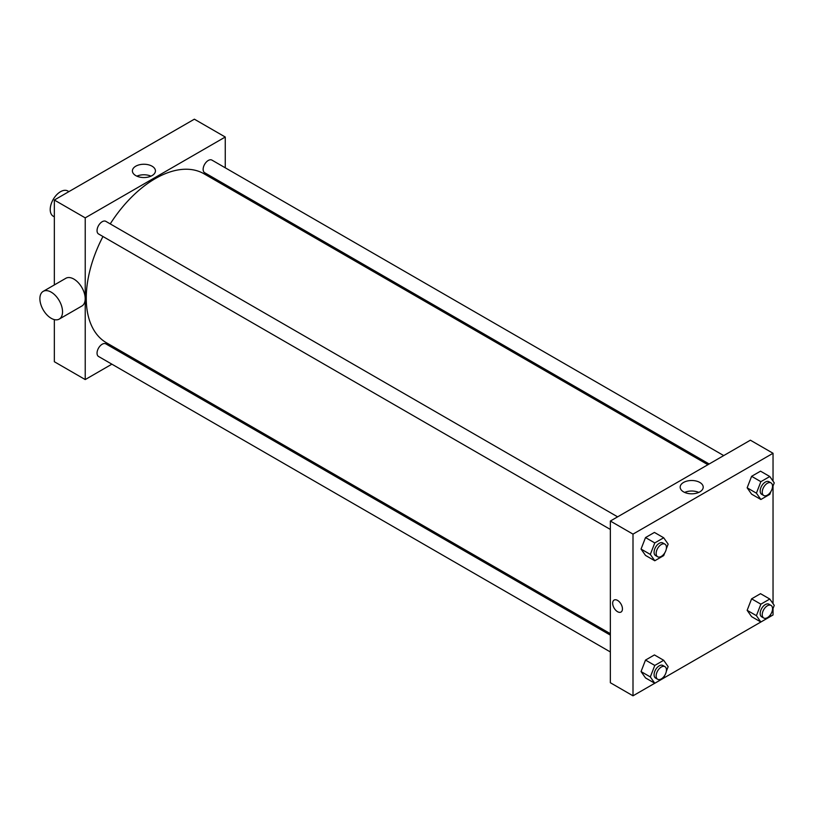 <?xml version="1.0" encoding="UTF-8"?>
<svg xmlns="http://www.w3.org/2000/svg" width="815" height="815" viewBox="0 0 815 815"><rect width="100%" height="100%" fill="white"/><g stroke="black" fill="none" stroke-linecap="round" stroke-linejoin="round"><path stroke-width="1.22" d="M68.898 191.627L67.798 190.985A14.558 8.405 120 0 0 56.571 194.887A14.558 8.405 120 0 0 50.214 209.547A14.558 8.405 120 0 0 53.23 216.209L54.34 216.841M54.34 284.934L54.34 200.032L194.367 119.184L225.256 137.022L225.256 167.798M111.879 364.173L85.229 379.566L54.34 361.728L54.34 319.602M127.7 355.045L126.447 355.768M610.354 529.444L98.554 233.966A7.284 4.207 -60 0 1 98.554 225.561A7.284 4.207 -60 0 1 105.838 221.354L617.627 516.842M610.354 651.959L98.554 356.481A7.284 4.207 -60 0 1 98.554 348.066A7.284 4.207 -60 0 1 105.838 343.869L610.354 635.14M225.256 184.608L225.256 186.054M85.229 379.566L85.229 217.86L225.256 137.022M709.162 463.99L204.647 172.709A7.284 4.207 -60 0 1 204.647 164.304A7.284 4.207 -60 0 1 211.931 160.107L723.73 455.585M610.354 633.693L106.459 342.779A97.566 56.327 -60 0 1 102.955 236.513M110.239 223.901A97.566 56.327 -60 0 1 204.025 173.799L707.909 464.713M43.205 291.363L65.862 278.282A16.015 9.25 60 0 1 81.877 287.532A16.015 9.25 60 0 1 81.877 306.022L59.22 319.103A16.015 9.25 -120 0 0 59.22 300.613A16.015 9.25 -120 0 0 43.205 291.363A16.015 9.25 -120 0 0 40.75 304.199A16.015 9.25 -120 0 0 51.213 318.308A16.015 9.25 -120 0 0 59.22 319.103M85.229 217.86L54.34 200.032M152.059 166.199A11.522 6.652 180 0 1 155.441 170.905A11.522 6.652 180 0 1 143.919 177.548A11.522 6.652 180 0 1 132.397 170.905A11.522 6.652 180 0 1 139.508 164.752A11.522 6.652 180 0 1 152.059 166.199M150.969 176.162A11.522 6.652 0 0 0 136.869 176.162M246.069 196.629A16.015 9.25 60 0 1 246.762 198.473M654.761 683.255L633 695.816L610.354 682.736L610.354 521.04L750.381 440.192L773.038 453.272L773.038 481.135M773.038 608.51L773.038 614.968L769.808 616.833M770.868 614.092L769.788 616.863L663.705 678.09M751.603 494.155L747.151 487.808L751.603 476.317L760.527 471.172L751.603 476.317L747.151 487.808L751.603 494.155L760.874 499.503L756.412 493.167L760.874 481.675L769.788 476.52L774.25 482.867L772.416 487.584M645.511 677.917L641.048 671.57L645.511 660.079L654.425 654.934L645.511 660.079L641.048 671.57L645.511 677.917L654.781 683.265L650.319 676.929L654.781 665.437L663.695 660.282L668.157 666.629L666.324 671.346M773.038 485.995L773.038 603.65M633 695.816L633 534.12L773.038 453.272M751.603 616.66L747.151 610.323L751.603 598.831L760.527 593.677L751.603 598.831L747.151 610.323L751.603 616.66L760.874 622.018L756.412 615.671L760.874 604.18L769.788 599.035L774.25 605.372L772.416 610.099M645.511 555.412L641.048 549.066L645.511 537.574L654.425 532.429L645.511 537.574L641.048 549.066L645.511 555.412L654.781 560.761L650.319 554.414L654.781 542.922L663.695 537.778L668.157 544.114L666.324 548.841M633 534.12L610.354 521.04M683.551 491.863A11.522 6.652 180 0 1 680.168 487.156A11.522 6.652 180 0 1 691.691 480.504A11.522 6.652 180 0 1 703.213 487.156A11.522 6.652 180 0 1 696.102 493.299A11.522 6.652 180 0 1 683.551 491.863M622.446 608.876A6.917 3.994 60 0 1 621.02 612.045A6.917 3.994 60 0 1 614.102 608.051A6.917 3.994 60 0 1 614.102 600.064A6.917 3.994 60 0 1 619.431 601.918A6.917 3.994 60 0 1 622.446 608.876M621.02 612.045A6.917 3.994 60 0 1 614.102 608.051A6.917 3.994 60 0 1 614.102 600.064M684.641 492.413A11.522 6.652 180 0 1 698.74 492.413M664.775 552.835L663.695 555.606L654.781 560.761M664.938 544.155L662.88 542.963A7.284 4.207 120 0 0 657.267 544.909A7.284 4.207 120 0 0 654.088 552.244A7.284 4.207 120 0 0 655.596 555.575L657.654 556.757A7.284 4.207 120 0 0 664.938 552.56A7.284 4.207 120 0 0 664.938 544.155A7.284 4.207 120 0 0 659.325 546.101A7.284 4.207 120 0 0 656.146 553.426A7.284 4.207 120 0 0 657.654 556.757M650.319 554.414L641.048 549.066M654.781 542.922L645.511 537.574M663.695 537.778L654.425 532.429M770.868 491.577L769.788 494.359L760.874 499.503M771.031 482.898L768.973 481.706A7.284 4.207 120 0 0 763.36 483.662A7.284 4.207 120 0 0 760.181 490.987A7.284 4.207 120 0 0 761.689 494.318L763.757 495.51A7.284 4.207 120 0 0 771.031 491.302A7.284 4.207 120 0 0 771.031 482.898A7.284 4.207 120 0 0 765.417 484.844A7.284 4.207 120 0 0 762.239 492.179A7.284 4.207 120 0 0 763.757 495.51M756.412 493.167L747.151 487.808M760.874 481.675L751.603 476.317M769.788 476.52L760.527 471.172M664.775 675.34L663.695 678.121L654.781 683.265M664.938 666.66L662.88 665.468A7.284 4.207 120 0 0 657.267 667.424A7.284 4.207 120 0 0 654.088 674.749A7.284 4.207 120 0 0 655.596 678.08L657.654 679.272A7.284 4.207 120 0 0 664.938 675.065A7.284 4.207 120 0 0 664.938 666.66A7.284 4.207 120 0 0 659.325 668.606A7.284 4.207 120 0 0 656.146 675.941A7.284 4.207 120 0 0 657.654 679.272M650.319 676.929L641.048 671.57M654.781 665.437L645.511 660.079M663.695 660.282L654.425 654.934M771.031 605.402L768.973 604.221A7.284 4.207 120 0 0 763.36 606.166A7.284 4.207 120 0 0 760.181 613.491A7.284 4.207 120 0 0 761.689 616.833L763.757 618.014A7.284 4.207 120 0 0 771.031 613.817A7.284 4.207 120 0 0 771.031 605.402A7.284 4.207 120 0 0 765.417 607.358A7.284 4.207 120 0 0 762.239 614.683A7.284 4.207 120 0 0 763.757 618.014M756.412 615.671L747.151 610.323M760.874 604.18L751.603 598.831M769.788 599.035L760.527 593.677M226.682 185.433L225.429 186.156"/></g></svg>
